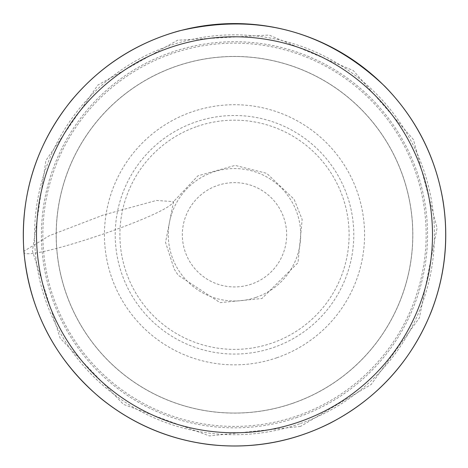 <?xml version="1.0" encoding="UTF-8"?>
<svg xmlns="http://www.w3.org/2000/svg" width="468" height="468" viewBox="0 0 468 468"><rect width="100%" height="100%" fill="white"/><g stroke="black" fill="none" stroke-linecap="round" stroke-linejoin="round"><path stroke-width="0.35" stroke-dasharray="2.34 1.75" d="M292.541 403.334A178.267 178.267 0 0 0 351.456 100.24A178.267 178.267 0 0 0 59.506 200.766A178.267 178.267 0 0 0 292.541 403.334A178.267 178.267 0 0 1 59.506 200.766A178.267 178.267 0 0 1 351.456 100.24A178.267 178.267 0 0 1 292.541 403.334M303.258 434.474A211.203 211.203 0 0 1 27.179 194.477A211.203 211.203 0 0 1 373.06 75.383A211.203 211.203 0 0 1 303.258 434.474M23.938 251.211L23.897 251.69M292.564 403.404A178.343 178.343 0 0 1 59.436 200.749A178.343 178.343 0 0 1 351.503 100.181A178.343 178.343 0 0 1 292.564 403.404M296.893 415.976A191.634 191.634 0 0 0 360.225 90.148A191.634 191.634 0 0 0 46.385 198.216A191.634 191.634 0 0 0 296.893 415.976M299.596 423.827A199.941 199.941 0 0 1 38.23 196.63A199.941 199.941 0 0 1 365.678 83.877A199.941 199.941 0 0 1 299.596 423.827M297.356 417.327A193.068 193.068 0 0 1 44.981 197.941A193.068 193.068 0 0 1 361.161 89.072A193.068 193.068 0 0 1 297.356 417.327M276.845 357.763A130.069 130.069 0 0 1 106.821 209.962A130.069 130.069 0 0 1 319.831 136.615A130.069 130.069 0 0 1 276.845 357.763M273.335 347.566A119.287 119.287 0 0 0 312.759 144.752A119.287 119.287 0 0 0 117.409 212.016A119.287 119.287 0 0 0 273.335 347.566M256.054 297.385A66.21 66.21 0 0 0 277.939 184.807A66.21 66.21 0 0 0 169.504 222.142A66.21 66.21 0 0 0 256.054 297.385M197.192 126.418A114.602 114.602 0 0 1 342.857 197.467A114.602 114.602 0 0 1 271.809 343.138A114.602 114.602 0 0 1 126.144 272.089A114.602 114.602 0 0 1 197.192 126.418M251.48 284.099A52.164 52.164 0 0 1 183.298 224.827A52.164 52.164 0 0 1 268.72 195.413A52.164 52.164 0 0 1 251.48 284.099M23.897 251.667L23.95 251.936C23.406 263.63 168.884 215.11 173.564 201.62L156.388 200.444L103.393 214.987L49.181 235.778L23.938 251.217M300.491 426.43L209.448 435.924L123.511 404.387L60.208 338.265L32.456 251.035L45.905 160.489L97.824 85.094L177.612 40.23L269.001 35.041L353.358 70.586L413.472 139.616L437.089 228.056L419.386 317.871L371.177 384.462L300.491 426.43M173.564 201.62L165.537 242.354L174.19 269.071L178.109 275.184L220.071 302.638L261.904 298.514L297.987 262.753L302.17 219.492L294.085 199.239L266.719 173.335L235.111 165.403L197.929 175.828L173.564 201.62"/><path stroke-width="0.7" d="M298.964 421.99A197.993 197.993 0 0 1 40.143 196.999A197.993 197.993 0 0 1 364.396 85.352A197.993 197.993 0 0 1 298.964 421.99M303.258 434.474A211.203 211.203 0 0 1 27.179 194.477A211.203 211.203 0 0 1 373.06 75.383A211.203 211.203 0 0 1 303.258 434.474M23.897 251.69L23.938 251.211M23.938 251.217L23.897 251.667C29.595 310.963 55.195 359.834 100.69 398.286C132.386 423.92 168.445 439.323 208.874 444.501C251.451 449.42 291.903 442.295 330.232 423.125C377.77 398.239 411.524 360.904 431.508 311.109C445.08 275.605 448.958 239.072 443.143 201.503C435.69 156.92 416.175 118.457 384.608 86.1C326.161 30.818 257.611 12.425 178.963 30.929C135.708 43.062 99.719 66.403 71.001 100.959C35.86 145.121 20.153 195.355 23.897 251.667"/></g></svg>
